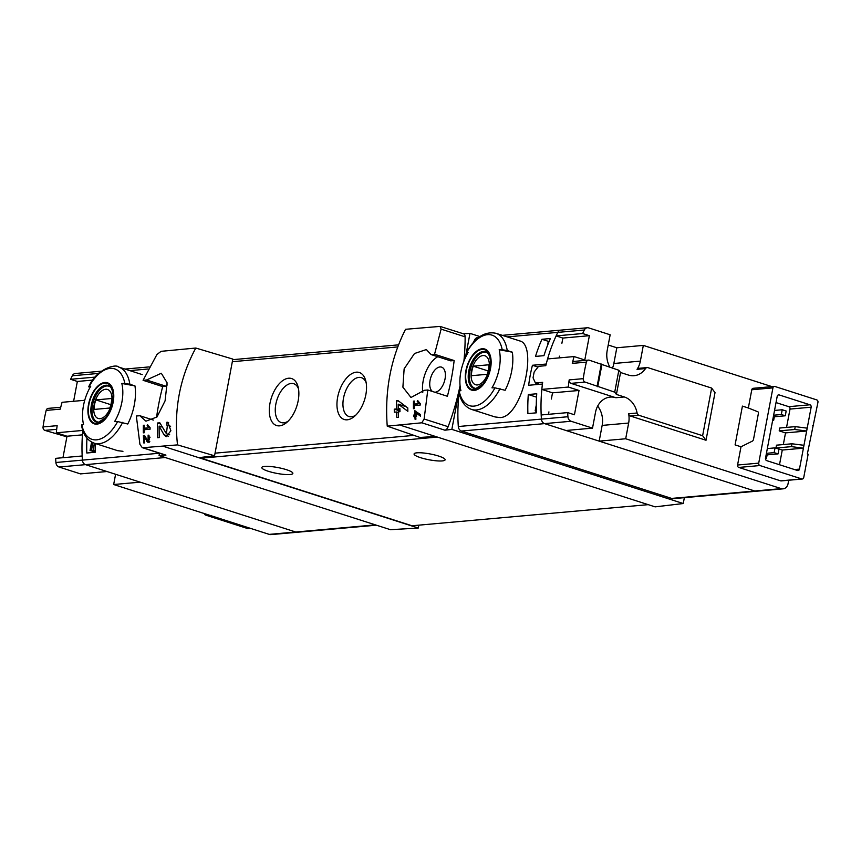 <?xml version="1.0" encoding="UTF-8"?>
<svg xmlns="http://www.w3.org/2000/svg" width="861" height="861" viewBox="0 0 861 861"><rect width="100%" height="100%" fill="white"/><g stroke="black" fill="none" stroke-linecap="round" stroke-linejoin="round"><path stroke-width="1.29" d="M148.888 427.799L144.174 428.218A148.049 121.261 -95.1 0 1 144.228 425.205L143.378 425.28A148.049 121.261 84.9 0 0 143.346 432.846L144.185 432.771A148.049 121.261 -95.1 0 1 144.164 429.736L150.083 429.208A148.049 121.261 -95.1 0 1 150.094 427.691L147.543 424.677L147.123 425.721L150.083 428.186M195.802 348.038C179.841 377.398 173.739 409.675 177.506 444.889L214.55 455.792L232.825 359.08L195.802 348.038L161.093 351.331L156.917 354.528L143.087 380.304L146.553 379.992L161.308 373.254L167.099 382.833L165.075 400.871L156.993 416.972L145.95 421.18L139.805 415.712L153.355 420.06M159.511 453.177L159.07 455.544L165.947 455.125A4.94 2.68 -72.2 0 1 165.387 455.06L142.28 447.655L139.934 444.405L136.339 416.024L139.805 415.712M165.947 455.125L142.872 447.731L177.506 444.889M167.411 425.248L166.421 433.729L159.823 422.816L157.498 423.02A148.049 121.261 84.9 0 0 157.649 437.722L159.339 437.56A148.049 121.261 -95.1 0 1 159.124 426.077L164.01 434.794L166.173 436.742L170.876 430.748L167.852 422.288L166.948 422.181A148.049 121.261 84.9 0 0 166.883 425.183L170.629 426.281M144.314 437.076L148.049 442.479L148.124 435.096A148.049 121.261 84.9 0 0 148.178 436.635C149.975 439.228 149.739 440.477 147.489 440.391L144.562 435.418L143.41 435.526A148.049 121.261 84.9 0 0 143.798 442.974L144.637 442.898A148.049 121.261 -95.1 0 1 144.314 437.076L145.81 437.56M147.489 440.391L148.135 440.961M150.094 437.194L148.178 436.635M414.798 414.991L413.667 415.099A148.049 121.261 84.9 0 0 413.754 416.638L414.884 416.541A148.049 121.261 84.9 0 0 415.067 419.275L415.917 419.199A148.049 121.261 -95.1 0 1 415.734 416.466L416.573 416.38A148.049 121.261 -95.1 0 1 416.487 414.841L415.648 414.916A148.049 121.261 -95.1 0 1 415.54 412.559L420.534 416.197A148.049 121.261 -95.1 0 1 420.437 414.496L414.625 410.74A148.049 121.261 84.9 0 0 414.798 414.991L416.53 415.551M463.885 361.233A148.049 80.267 -72.2 0 0 465.112 336.823A4.94 2.68 -72.2 0 0 463.659 333.864L440.036 326.405L441.112 329.139L434.547 354.258L454.145 360.544L450.68 360.845L431.081 354.571L426.346 349.555L414.496 353.516L404.132 368.863L402.894 387.17L410.988 397.481L424.333 390.291L427.788 389.979L424.129 419.006L448.129 426.701A148.049 80.267 -72.2 0 0 460.065 385.642M440.036 326.405L405.531 329.3C390.722 358.553 384.63 390.829 387.235 426.141L421.815 422.805L424.129 419.006M431.081 354.571L434.547 354.258M418.995 403.658L414.281 404.078A148.049 121.261 -95.1 0 1 414.335 401.065L413.484 401.14A148.049 121.261 84.9 0 0 413.452 408.706L414.302 408.631A148.049 121.261 -95.1 0 1 414.27 405.596L420.2 405.068A148.049 121.261 -95.1 0 1 420.2 403.551L417.66 400.537L417.23 401.581L420.2 404.046M396.523 408.953L394.263 409.158A148.049 121.261 84.9 0 0 394.316 412.204L396.577 411.999A148.049 121.261 84.9 0 0 396.803 417.424L398.492 417.273A148.049 121.261 -95.1 0 1 398.266 411.849L399.956 411.698A148.049 121.261 -95.1 0 1 399.902 408.652L398.212 408.803A148.049 121.261 -95.1 0 1 398.223 404.153L407.856 411.321A148.049 121.261 -95.1 0 1 407.802 407.963L397.857 400.494L396.63 400.602A148.049 121.261 84.9 0 0 396.523 408.953L399.924 410.04M98.897 373.211A4.94 4.047 -95.1 0 1 101.221 371.252A4.94 4.047 -95.1 0 0 98.897 373.211M115.6 474.282L113.663 484.517L269.245 534.38A6.91 5.661 -95.1 0 0 271.118 534.595L297.626 532.227A6.91 5.661 -95.1 0 1 295.743 532.012L85.54 464.649A4.94 4.047 -95.1 0 1 82.408 460.129A148.049 121.261 -95.1 0 1 82.807 430.511M95.194 443.48A148.049 121.261 -95.1 0 0 95.259 452.251L86.81 453.004A148.049 121.261 -95.1 0 1 86.939 438.152M610.04 367.421A20.729 16.972 84.9 0 1 607.188 350.492L610.158 334.778L588.709 327.901A4.94 4.047 84.9 0 0 587.363 327.75A4.94 4.047 84.9 0 0 584.318 330.011L557.81 332.378A4.94 4.047 -95.1 0 1 560.866 330.118A4.94 4.047 84.9 0 0 557.81 332.378A148.049 121.261 -95.1 0 0 546.218 364.042L532.432 365.268A148.049 121.261 84.9 0 0 528.654 385.276L542.43 384.049A148.049 121.261 -95.1 0 0 541.429 419.103A4.94 4.047 84.9 0 0 544.561 423.623A4.94 4.047 -95.1 0 1 541.429 419.103L458.31 426.529A148.049 121.261 -95.1 0 1 459.128 392.971M473.496 342.291A148.049 121.261 -95.1 0 1 474.691 339.804A4.94 4.047 -95.1 0 1 477.747 337.544L478.673 337.458M459.376 391.002A148.049 121.261 -95.1 0 1 460.108 385.997M519.549 340.891C537.953 344.12 522.692 416.53 500.316 417.596L495.172 416.961M528.299 394.521A148.049 121.261 -95.1 0 0 527.89 413.592L536.349 412.828A148.049 121.261 -95.1 0 1 536.758 393.768L528.299 394.521L536.532 397.158M541.935 339.288A148.049 121.261 -95.1 0 0 535.499 356.411L543.958 355.658A148.049 121.261 -95.1 0 1 550.394 338.524L541.935 339.288L549.081 341.569M507.226 350.545L512.327 352.181A39.972 21.676 107.8 0 1 505.127 390.281L495 387.848A146.725 27.498 -169.3 0 0 491.975 387.837A33.601 18.21 107.8 0 0 499.176 349.738A146.725 27.498 10.7 0 1 502.2 349.738L507.226 350.545A39.972 21.676 107.8 0 0 495.968 333.304L519.56 340.859M499.176 349.738L512.327 352.181M466.07 353.161L466.425 352.935A146.725 27.498 10.7 0 1 468.104 352.515A33.601 18.21 107.8 0 0 460.527 388.924A33.601 18.21 107.8 0 0 460.904 390.614A146.725 27.498 -169.3 0 0 459.225 391.045L458.859 391.368M117.806 450.69L122.951 451.315M129.86 384.264L134.962 385.9A39.972 21.676 107.8 0 1 127.762 424.01L117.634 421.567A146.725 27.498 -169.3 0 0 114.61 421.567A33.601 18.21 107.8 0 0 121.81 383.457A146.725 27.498 10.7 0 1 124.834 383.468L129.86 384.264A39.972 21.676 107.8 0 0 118.603 367.034L142.194 374.589M118.603 367.034C116.407 363.708 96.518 368.433 88.683 386.869L89.06 386.664A146.725 27.498 10.7 0 1 90.739 386.234A33.601 18.21 107.8 0 0 83.162 422.643A33.601 18.21 107.8 0 0 83.539 424.344A146.725 27.498 -169.3 0 0 81.86 424.764L81.494 425.097C83.119 434.622 87.37 440.638 94.204 443.157L117.796 450.723M121.81 383.457L134.962 385.9M628.638 413.754A2.96 2.422 84.9 0 0 630.467 416.046L706.02 440.262L702.63 435.709L638.927 415.293A2.96 2.422 84.9 0 1 637.097 413L628.638 413.754A20.729 16.972 84.9 0 1 628.659 423.042L625.689 438.766L781.271 488.628A6.91 5.661 84.9 0 0 783.144 488.833L756.636 491.211A6.91 5.661 -95.1 0 1 754.763 490.996A6.91 5.661 84.9 0 0 756.636 491.211L673.517 498.637A6.91 5.661 -95.1 0 1 671.645 498.422L461.442 431.049A4.94 4.047 -95.1 0 1 458.31 426.529M465.392 357.659L466.188 353.462M466.361 352.558L469.988 333.379L479.911 336.565M421.815 422.805L444.889 430.199L451.842 429.381L683.247 503.534L684.355 497.669M451.842 429.381L458.924 391.927M459.074 391.088L460.086 385.771M469.988 333.379L463.39 333.777M432.48 391.475A13.076 7.092 107.8 0 1 431.189 376.332A13.076 7.092 107.8 0 1 441.585 367.141A13.076 7.092 107.8 0 1 444.717 380.358A13.076 7.092 107.8 0 1 435.182 392.207A13.076 7.092 107.8 0 1 434.783 392.218M427.788 389.979L447.397 396.264A148.049 80.267 -72.2 0 0 454.145 360.544M437.775 356.712A25.163 13.647 -72.2 0 0 422.751 392.433M400.839 425.366L435.569 436.495L419.92 437.442L387.235 426.141M288.575 378.227A24.678 13.378 -72.2 0 0 269.321 408.878A24.678 13.378 -72.2 0 0 286.541 422.622A24.678 13.378 -72.2 0 0 298.046 386.718A24.678 13.378 -72.2 0 0 288.575 378.227M356.25 372.178A24.678 13.378 -72.2 0 0 336.985 402.83A24.678 13.378 -72.2 0 0 354.215 416.573A24.678 13.378 -72.2 0 0 365.721 380.67A24.678 13.378 -72.2 0 0 356.25 372.178M435.569 436.495L655.113 506.86L683.247 503.534M143.087 380.304L162.697 386.589A148.049 80.267 -72.2 0 0 156.551 417.434M163.999 446.536L198.73 457.665L214.55 455.792M159.07 455.544L390.464 529.698L418.274 528.03L418.823 525.156M198.73 457.665L418.274 528.03M648.225 504.654L411.999 525.77L201.14 458.181A2.96 2.422 -95.1 0 1 200.096 457.503M420.566 457.675A15.789 2.96 10.7 0 1 414.076 453.93A15.789 2.96 10.7 0 1 422.729 452.918A15.789 2.96 10.7 0 1 438.615 456.061A15.789 2.96 10.7 0 1 445.115 459.796A15.789 2.96 10.7 0 1 436.452 460.818A15.789 2.96 10.7 0 1 420.566 457.675M268.32 471.279A15.789 2.96 10.7 0 1 261.819 467.545A15.789 2.96 10.7 0 1 270.483 466.522A15.789 2.96 10.7 0 1 286.358 469.665A15.789 2.96 10.7 0 1 292.858 473.399A15.789 2.96 10.7 0 1 284.205 474.422A15.789 2.96 10.7 0 1 268.32 471.279M366.162 382.725A20.406 11.064 -72.2 0 0 361.394 377.656A20.406 11.064 -72.2 0 0 358.886 377.398A20.406 11.064 -72.2 0 0 344.002 395.909A20.406 11.064 -72.2 0 0 348.942 416.509A20.406 11.064 -72.2 0 0 355.765 415.163M298.487 388.774A20.406 11.064 -72.2 0 0 293.719 383.705A20.406 11.064 -72.2 0 0 291.222 383.446A20.406 11.064 -72.2 0 0 276.327 401.958A20.406 11.064 -72.2 0 0 281.267 422.557A20.406 11.064 -72.2 0 0 288.101 421.212M167.26 384.953A25.163 13.647 -72.2 0 0 166.162 386.277L162.697 386.589M146.553 379.992L166.162 386.277M444.889 430.199A4.94 2.68 -72.2 0 0 448.129 426.701M608.221 345.013L616.82 347.769L613.85 363.493A20.729 16.972 84.9 0 1 612.44 368.196M628.659 423.042L602.151 425.409L599.181 441.133L754.763 490.996L544.561 423.623L566.011 430.5L592.519 428.132L595.489 412.408A20.729 16.972 84.9 0 1 610.223 397.082A20.729 16.972 84.9 0 1 615.852 397.728L571.026 383.36A2.96 2.422 84.9 0 1 569.175 379.905A148.049 121.261 84.9 0 0 568.335 387.041L541.827 389.409L552.525 392.842L551.352 399.03M587.363 327.75L560.866 330.118A4.94 4.047 -95.1 0 1 562.201 330.269M781.325 414.528L782.229 409.761L786.179 411.031L785.275 415.788L781.325 414.528L773.63 415.217M782.229 409.761L774.534 410.449M785.275 415.788L773.318 416.864M774.125 452.628L775.029 447.871L778.979 449.13L778.075 453.898L774.125 452.628L766.43 453.316M775.029 447.871L767.334 448.559M778.075 453.898L766.118 454.963M96.916 424.129A21.568 11.688 107.8 0 1 88.328 415.346A21.568 11.688 107.8 0 1 99.994 384.35A21.568 11.688 107.8 0 1 113.684 398.352A21.568 11.688 107.8 0 1 96.916 424.129M104.655 383.156A20.879 11.322 -72.2 0 0 88.92 404.379A20.879 11.322 -72.2 0 0 97.035 423.461A20.879 11.322 -72.2 0 0 112.769 402.248A20.879 11.322 -72.2 0 0 104.655 383.156M474.282 390.399A21.568 11.688 107.8 0 1 465.693 381.617A21.568 11.688 107.8 0 1 477.36 350.621A21.568 11.688 107.8 0 1 491.05 364.623A21.568 11.688 107.8 0 1 474.282 390.399M482.02 349.437A20.879 11.322 -72.2 0 0 466.285 370.65A20.879 11.322 -72.2 0 0 474.4 389.742A20.879 11.322 -72.2 0 0 490.135 368.519A20.879 11.322 -72.2 0 0 482.02 349.437M100.08 418.672A15.24 8.266 107.8 0 1 96.712 397.276A15.24 8.266 107.8 0 1 111.79 395.931A15.24 8.266 107.8 0 1 100.08 418.672M109.81 408.017A14.605 7.921 -72.2 0 0 111.618 398.492L95.905 399.902A14.605 7.921 107.8 0 0 94.107 409.427L109.81 408.017M99.112 422.213A18.748 10.171 107.8 0 1 97.53 421.944A18.748 10.171 107.8 0 1 93.569 400.978A18.748 10.171 107.8 0 1 108.981 386.223A18.748 10.171 107.8 0 1 110.412 386.933M477.446 384.942A15.24 8.266 107.8 0 1 474.077 363.557A15.24 8.266 107.8 0 1 489.156 362.201A15.24 8.266 107.8 0 1 477.446 384.942M487.175 374.298A14.605 7.921 -72.2 0 0 488.983 364.773L473.27 366.173A14.605 7.921 107.8 0 0 471.473 375.697L487.175 374.298M476.477 388.483A18.748 10.171 107.8 0 1 474.895 388.214A18.748 10.171 107.8 0 1 470.935 367.26A18.748 10.171 107.8 0 1 486.347 352.504A18.748 10.171 107.8 0 1 487.778 353.204M110.875 404.702L95.905 399.902M488.241 370.973L473.27 366.173M537.985 367.055L532.432 365.268M417.23 401.581L419.016 402.152M414.281 404.078L417.972 405.262M413.484 401.14L414.324 401.409M414.625 410.74L415.841 411.138M413.667 415.099L416.552 416.014M414.884 416.541L415.755 416.81M415.648 414.916L416.509 415.196M415.54 412.559L419.533 413.84M396.63 400.602L398.998 401.366M394.263 409.158L399.935 410.977M396.577 411.999L398.288 412.548M398.212 408.803L399.913 409.352M398.223 404.153L406.058 406.672M159.124 426.077L162.062 427.024M166.948 422.181L168.648 422.719M157.498 423.02L160.426 423.956M147.123 425.721L148.899 426.292M144.174 428.218L147.866 429.402M143.378 425.28L144.218 425.549M148.124 435.096L148.996 435.375M143.41 435.526L144.906 436M250.4 528.342L248.011 528.557A1.97 1.614 -95.1 0 1 247.473 528.493L250.131 528.256M204.412 513.608A1.97 1.614 -95.1 0 0 205.618 515.082L247.473 528.493M66.889 436.85L44.901 430.382A2.96 2.422 -95.1 0 1 43.05 426.927A148.049 121.261 -95.1 0 1 46.171 410.406L60.27 409.147A148.049 121.261 -95.1 0 1 62.067 402.313L84.733 400.29M62.95 457.708L67.007 436.226L56.309 432.803A148.049 121.261 -95.1 0 1 57.149 425.668L43.05 426.927M56.309 432.803L82.774 430.435M73.605 401.28L77.35 381.455L92.88 380.067M67.007 436.226L82.441 434.848M95.259 451.982L90.007 450.507L95.227 450.873M55.9 462.497A4.94 4.047 -95.1 0 0 59.043 467.017L80.493 473.894L106.99 471.527L85.54 464.649A4.94 4.047 -95.1 0 1 82.408 460.129A148.049 121.261 -95.1 0 1 82.172 455.986L55.664 458.353A148.049 121.261 -95.1 0 0 55.9 462.497L159.5 453.23M376.386 525.188L297.626 532.227A6.91 5.661 -95.1 0 1 295.743 532.012L140.16 482.149L113.663 484.517M77.35 381.455L70.602 379.292L95.194 377.096M70.602 379.292A148.049 121.261 -95.1 0 1 72.292 375.773A4.94 4.047 -95.1 0 1 75.337 373.502L101.307 371.188M46.171 410.406A2.96 2.422 -95.1 0 1 48.248 408.372L60.733 407.264M741.009 446.784L737.565 465.026A1.97 1.614 84.9 0 0 738.792 467.437L780.647 480.847A1.97 1.614 84.9 0 0 781.175 480.912L802.323 479.017A1.97 1.614 84.9 0 0 803.733 477.554L808.135 454.221L807.349 453.962L817.95 402.302A1.97 1.614 84.9 0 0 816.734 399.891L774.878 386.471A1.97 1.614 84.9 0 0 772.93 387.87L751.782 389.764L748.338 407.996L742.419 406.101L735.09 444.889L741.009 446.784L752.353 441.123A1.97 1.065 107.8 0 0 753.536 439.207L758.38 413.56A1.97 1.065 107.8 0 0 757.895 411.795L748.338 407.996M753.73 388.365A1.97 1.614 84.9 0 0 751.782 389.764M771.951 386.632L643.328 345.401L640.358 361.125L613.85 363.493M706.02 440.262L715.017 392.627L711.638 388.074L647.924 367.658A2.96 2.422 84.9 0 0 647.117 367.572L638.658 368.325A2.96 2.422 84.9 0 0 637.032 369.337A20.729 16.972 84.9 0 0 640.358 361.125M783.144 488.833A6.91 5.661 84.9 0 0 788.052 483.731L788.719 480.234M802.323 479.017A1.97 1.614 84.9 0 1 801.795 478.953L759.929 465.543A1.97 1.614 84.9 0 1 758.713 463.132L772.93 387.87M799.46 469.116A1.97 1.614 84.9 0 1 797.523 470.515L766.72 460.646A1.97 1.614 84.9 0 1 765.504 458.235L777.203 396.318A1.97 1.614 84.9 0 1 779.14 394.919L809.943 404.788A1.97 1.614 84.9 0 1 811.159 407.199L799.46 469.116L794.531 469.557M812.687 425.711L813.537 425.635M541.827 389.409A148.049 121.261 84.9 0 1 542.656 382.349L535.413 382.994L533.067 377.839A148.049 121.261 84.9 0 1 534.186 371.941L538.566 366.323L545.809 365.677A148.049 121.261 84.9 0 1 547.585 358.929L574.093 356.562A148.049 121.261 84.9 0 0 572.296 363.385A2.96 2.422 84.9 0 1 574.362 361.362L588.461 360.102A2.96 2.422 84.9 0 0 586.395 362.126A148.049 121.261 84.9 0 0 583.274 378.646A2.96 2.422 84.9 0 0 585.125 382.101L614.722 392.164L616.411 394.435L624.311 396.964L615.852 397.728M535.413 382.994L539.503 384.307M548.931 411.892L548.468 414.313M568.335 387.041L579.033 390.464L574.438 414.765L567.69 412.602L541.182 414.97A148.049 121.261 84.9 0 0 541.429 419.103L567.926 416.735A4.94 4.047 84.9 0 0 571.069 421.255L592.519 428.132M579.033 390.464L552.525 392.842M559.456 356.163L559.123 357.896M584.318 330.011A148.049 121.261 84.9 0 0 582.628 333.53L589.376 335.693L584.791 359.984L574.093 356.562M589.376 335.693L562.879 338.061L561.889 343.302M536.295 410.589L535.176 410.794L536.317 411.741M548.887 342.032L548.242 342.355M507.194 336.899L557.81 332.378A148.049 121.261 84.9 0 0 556.131 335.898L562.879 338.061M602.151 425.409A20.729 16.972 84.9 0 0 597.674 406.091M599.181 441.133L625.689 438.766M643.328 345.401L616.82 347.769M567.69 412.602A148.049 121.261 84.9 0 0 567.926 416.735M582.628 333.53L556.131 335.898M647.117 367.572A2.96 2.422 84.9 0 0 645.492 368.583L637.032 369.337M616.411 394.435L620.555 372.522L628.455 375.062A20.729 16.972 84.9 0 0 634.073 375.697A20.729 16.972 84.9 0 0 645.492 368.583M620.555 372.522L618.855 370.252L589.268 360.189A2.96 2.422 84.9 0 0 588.461 360.102M637.097 413A20.729 16.972 84.9 0 0 624.311 396.964M597.179 385.965L601.312 364.052M803.421 448.161L782.272 450.045L775.955 448.021L776.493 445.169L792.002 443.781L791.463 446.644L803.421 448.161M779.496 464.746L782.272 450.045M791.463 446.644L775.955 448.021M803.959 445.298L792.002 443.781M806.66 431.017L785.512 432.9L779.194 430.877L779.732 428.025L795.241 426.636L794.703 429.488L806.66 431.017M783.316 444.556L785.512 432.9M794.703 429.488L779.194 430.877M807.198 428.154L795.241 426.636M786.556 427.411L790.011 409.083A1.97 1.614 84.9 0 0 788.794 406.672L776.019 402.582M765.494 458.31L766.419 458.612L767.129 454.877M772.683 420.2L773.619 420.502L774.33 416.767M702.63 435.709L711.638 388.074M597.738 386.718L601.882 364.806M614.722 392.164L618.855 370.252M476.036 339.686L474.691 339.804M500.026 388.645A39.972 21.676 107.8 0 1 476.477 409.954A39.972 21.676 107.8 0 1 471.57 409.438L495.161 416.993M122.66 422.374A39.972 21.676 107.8 0 1 99.112 443.673A39.972 21.676 107.8 0 1 94.204 443.157M129.828 370.628L148.114 368.992M232.319 361.706L397.717 346.929M215.046 453.166L413.969 435.386M269.245 534.38L375.45 524.887M59.043 467.017L165.247 457.525M201.14 458.181L437.366 437.076M441.112 329.139L465.112 336.823M781.271 488.628L671.645 498.422M571.069 421.255L461.442 431.049M117.634 421.567A37.012 20.061 107.8 0 1 81.86 424.764M89.06 386.664A37.012 20.061 107.8 0 1 124.834 383.468M96.529 422.138A19.243 10.44 107.8 0 1 92.461 400.623A19.243 10.44 107.8 0 1 108.271 385.48C110.628 385.889 112.231 388.924 113.082 394.607C113.361 403.206 110.875 410.891 105.602 417.671L98.358 422.331L96.529 422.138M495 387.848A37.012 20.061 107.8 0 1 459.225 391.045M466.425 352.935A37.012 20.061 107.8 0 1 502.2 349.738M473.894 388.419A19.243 10.44 107.8 0 1 469.826 366.904A19.243 10.44 107.8 0 1 485.636 351.762C487.993 352.16 489.597 355.206 490.447 360.877C490.727 369.477 488.241 377.172 482.967 383.941L475.724 388.602L473.894 388.419M164.01 434.794L168.519 436.247M146.94 441.499L149.222 442.231M94.376 443.221L93.01 450.475M91.686 442.08L90.104 450.464M92.891 442.672L91.449 450.346M72.292 375.773L98.671 373.416M44.901 430.382L56.675 429.327M205.618 515.082L208.276 514.846M758.713 463.132L737.565 465.026M583.274 378.646L569.175 379.905M586.395 362.126L572.296 363.385M535.542 410.654L536.263 406.866M548.177 343.765L548.5 342.065M638.927 415.293L630.467 416.046M585.125 382.101L571.026 383.36M759.929 465.543L738.792 467.437M801.795 478.953L780.647 480.847M811.159 407.199L790.011 409.083M809.943 404.788L788.794 406.672M779.14 394.919L778.086 395.005M124.974 369.068L149.211 366.904M232.707 359.672L398.514 344.852M560.866 330.118L502.34 335.349M495.968 333.304C484.668 330.99 474.691 337.598 466.049 353.139M458.827 391.378C460.484 400.892 464.736 406.919 471.57 409.438M97.53 421.944L98.628 422.299M108.981 386.223L110.079 386.578M474.895 388.214L475.993 388.569M486.347 352.504L487.444 352.859M166.421 433.74L169.682 434.783M148.135 440.972L149.782 441.499M91.61 442.037L90.007 450.507M535.176 410.794L536.274 405.036M547.542 345.39L548.145 342.204M774.34 386.417L753.192 388.3"/></g></svg>
